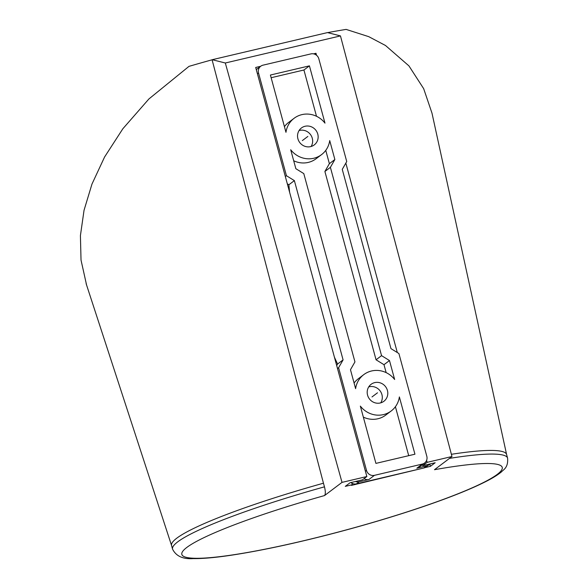 <?xml version="1.0" encoding="UTF-8"?>
<svg xmlns="http://www.w3.org/2000/svg" width="588" height="588" viewBox="0 0 588 588"><rect width="100%" height="100%" fill="white"/><g stroke="black" fill="none" stroke-linecap="round" stroke-linejoin="round"><path stroke-width="0.88" d="M426.594 465.924A6.637 6.328 53 0 0 428.858 464.858L426.116 466.931A6.637 6.328 -127 0 1 423.845 467.997L426.594 465.924L416.833 468.217L422.331 464.072A6.637 6.328 53 0 0 426.807 456.251L398.899 353.528L390.961 348.625L342.26 169.359L346.736 161.531L318.828 58.807A6.637 6.328 53 0 0 310.89 53.905L263.005 65.165A6.637 6.328 53 0 0 258.529 72.993L286.437 175.716L294.375 180.619L343.083 359.885L338.6 367.713L337.505 368.536M422.331 464.072L374.446 475.339A6.637 6.328 53 0 1 366.508 470.437L338.6 367.713M387.426 390.461A10.621 10.128 -127 0 1 383.89 401.281A10.621 10.128 -127 0 1 367.566 395.136A10.621 10.128 -127 0 1 371.094 384.317A10.621 10.128 -127 0 1 387.426 390.461M270.406 75.036L285.966 132.315A22.763 21.697 53 0 1 294.132 118.269A22.763 21.697 53 0 1 324.98 123.135L309.42 65.856L270.406 75.036M317.777 134.108A10.621 10.128 -127 0 1 314.242 144.92A10.621 10.128 -127 0 1 297.91 138.783A10.621 10.128 -127 0 1 301.446 127.963A10.621 10.128 -127 0 1 317.777 134.108M414.937 454.208L399.37 396.929A22.763 21.697 53 0 1 391.204 410.968A22.763 21.697 53 0 1 360.356 406.11L375.916 463.388L414.937 454.208M350.47 369.727L355.615 388.668A22.763 21.697 53 0 1 363.781 374.622A22.763 21.697 53 0 1 394.636 379.488L389.484 360.547L381.553 355.644L330.39 167.337L334.866 159.517L329.721 140.576A22.763 21.697 53 0 1 321.555 154.615A22.763 21.697 53 0 1 290.707 149.749L295.852 168.697L303.79 173.6L354.946 361.899L350.47 369.727M386.147 372.63L383.993 364.692L376.055 359.79L324.892 171.483L329.376 163.662L325.759 150.359M389.484 360.547L383.993 364.692M408.711 455.671L395.408 406.72M363.781 374.622L358.29 378.775A22.763 21.697 53 0 0 354.086 383.023M293.699 160.759A22.763 21.697 53 0 0 316.057 158.76L321.555 154.615M363.347 417.113A22.763 21.697 53 0 0 385.713 415.113L391.204 410.968M294.132 118.269L288.635 122.414A22.763 21.697 53 0 0 284.43 126.67M316.498 116.27L303.93 70.001L271.134 77.719M309.42 65.856L303.93 70.001M334.866 159.517L329.376 163.662M330.39 167.337L324.892 171.483M381.553 355.644L376.055 359.79M368.727 386.897A10.621 10.128 -127 0 1 381.928 394.607A10.621 10.128 -127 0 1 380.767 402.846M423.845 467.997L356.453 483.85A6.637 6.328 -127 0 1 350.911 482.564M299.079 130.543A10.621 10.128 -127 0 1 312.279 138.254A10.621 10.128 -127 0 1 311.111 146.493M336.696 365.582L337.586 364.031A516.587 492.406 -127 0 1 334.418 357.188M289.59 192.188A516.587 492.406 -127 0 1 288.877 184.764L287.311 183.794M424.602 463.013L419.104 467.159A6.637 6.328 -127 0 1 416.833 468.217M428.858 464.858A6.637 6.328 53 0 0 429.769 464.013L430.401 466.343L435.164 462.749L422.75 465.667L422.463 464.623M355.424 481.506A6.637 6.328 53 0 0 359.195 481.778L368.955 479.485A6.637 6.328 -127 0 1 364.046 478.647M285.342 176.547L286.437 175.716M288.877 184.764L294.375 180.619M343.083 359.885L337.586 364.031M423.088 468.173L351.448 485.387L352.366 484.696L345.274 486.364L350.036 482.77L362.451 479.852L366.846 476.537L342.018 482.373L324.532 495.566C325.598 494.148 325.576 491.237 324.466 486.835L323.451 483.204A173.585 20.337 164.8 0 0 171.571 545.51L172.556 549.141A173.585 20.337 -15.2 0 1 324.466 486.835M424.948 467.622L430.401 466.343M324.532 495.566A166 19.448 -15.2 0 0 193.908 558.247A166 19.448 -15.2 0 0 442.051 499.874A166 19.448 -15.2 0 0 434.495 469.702L451.974 456.509L427.145 462.352L422.75 465.667M340.459 35.912L225.314 62.997L212.209 59.711L327.487 32.59L340.459 35.912L451.974 456.509M449.489 458.383A173.585 20.337 -15.2 0 1 507.584 458.118L506.591 454.48A173.585 20.337 164.8 0 0 451.386 454.296M327.641 32.627A195.4 22.895 -15.2 0 1 346.119 29.4L368.727 36.654L385.493 45.489L408.939 65.893L423.661 88.656L431.989 113.146L506.606 454.539M323.451 483.204L212.092 59.8A195.4 22.895 -15.2 0 0 188.991 66.363L148.911 98.953L122.855 128.75L104.583 156.996L91.963 184.103L84.04 210.284L80.416 235.597L81.026 260.072L86.561 284.974M342.018 482.373L225.314 62.997M427.145 462.352L426.601 460.367M397.312 352.543L345.84 163.104M316.542 55.279L315.999 53.273L313.529 53.853M260.653 66.29L255.699 67.458L366.846 476.537M314.756 54.214L315.999 53.273M352.366 484.696L351.977 483.255M371.998 396.944L377.496 392.799M307.847 136.445L302.35 140.591M356.453 483.85L359.195 481.778M368.955 479.485L374.446 475.339M258.529 72.993L257.426 73.823M365.413 471.26L366.508 470.437M260.734 66.231L256.28 69.597M507.584 458.118C508.466 467.967 502.931 469.944 501.711 471.664C498.036 474.751 492.869 477.985 486.217 481.359C470.87 489.172 449.092 497.852 420.883 507.407C394.791 516.205 366.868 524.547 337.093 532.419C296.587 543.047 261.329 550.647 231.319 555.212C215.318 557.615 202.61 558.74 193.195 558.6C182.949 559.32 176.069 556.167 172.556 549.141M171.586 545.561L86.127 283.644"/></g></svg>

